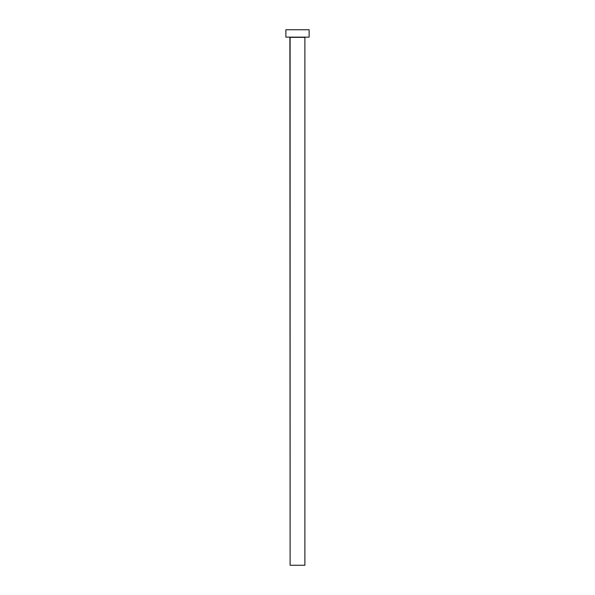 <?xml version="1.0" encoding="UTF-8"?>
<svg xmlns="http://www.w3.org/2000/svg" width="595" height="595" viewBox="0 0 595 595"><rect width="100%" height="100%" fill="white"/><g stroke="black" fill="none" stroke-linecap="round" stroke-linejoin="round"><path stroke-width="0.89" d="M304.893 37.351L290.107 37.351L290.107 565.25L304.893 565.25L304.893 37.351L304.893 565.25L290.107 565.25L289.899 37.143L304.893 37.351M285.883 29.75L285.883 37.143L309.117 37.143L309.117 29.75L285.883 29.75L285.883 37.143L309.117 37.143L309.117 29.75L285.883 29.75"/></g></svg>
